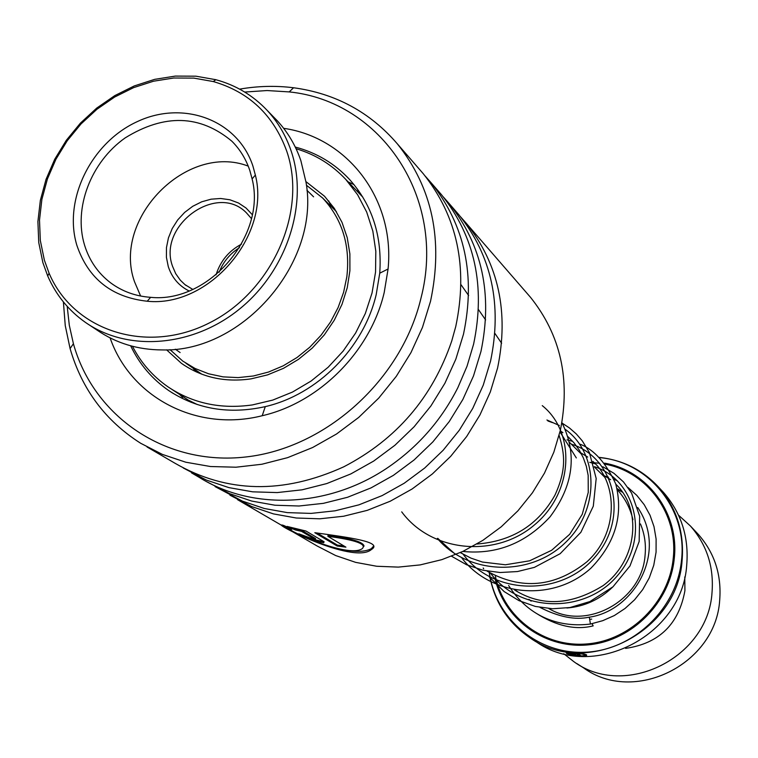 <?xml version="1.0" encoding="UTF-8"?>
<svg xmlns="http://www.w3.org/2000/svg" width="758" height="758" viewBox="0 0 758 758"><rect width="100%" height="100%" fill="white"/><g stroke="black" fill="none" stroke-linecap="round" stroke-linejoin="round"><path stroke-width="1.14" d="M632.939 519.694C630.277 508.296 625.094 498.347 617.41 489.858M532.931 639.657L535.641 641.363C591.212 681.849 682.314 636.597 686.729 564.966C688.994 537.043 681.281 512.891 663.601 492.51L661.241 489.99M573.645 654.344L571.56 652.989L568.159 652.515L572.925 652.78L575.692 654.713L569.675 653.822L573.664 654.4L573.74 653.671L572.309 652.733M567.107 652.524L568.879 652.97C563.99 653.51 582.94 657.385 584.589 655.244C584.778 654.533 582.438 653.936 577.577 653.472L580.382 655.3L578.382 655.187L574.943 652.941C582.703 653.472 586.607 654.268 586.654 655.329C585.356 657.982 563.848 653.946 566.359 652.714L567.107 652.524M219.138 272.217C223.231 261.823 229.996 253.646 239.452 247.686M566.908 608.011C584.418 606.58 599.682 599.587 612.701 587.043M584.598 654.903L584.409 654.05M579.245 654.552L576.269 653.083M578.382 655.187L578.449 654.505M586.512 654.77L584.456 655.348M568.443 653.282L566.785 652.591M575.009 654.135L573.711 654.059M576.781 663.534L583.66 667.921C633.887 704.769 715.94 664.482 719.702 600.023C721.654 574.791 714.557 552.942 698.402 534.485L696.261 532.201M625.615 648.393C659.062 643.476 678.836 624.241 684.919 590.672L684.777 576.952M563.744 653.737L573.825 661.649C624.772 699.047 708.152 658.058 712.018 592.567C714.027 566.937 706.835 544.756 690.443 526.024L678.505 515.165M189.064 290.958C178.85 285.813 171.924 277.684 168.276 266.579L166.409 257.294L166.466 247.601L168.437 237.879L172.237 228.528L177.713 219.915L184.639 212.411L192.74 206.29L201.675 201.817L211.112 199.183L220.644 198.482L229.892 199.771L238.476 202.983L246.037 208.014L252.262 214.647M251.419 218.56L246.416 212.827C216.873 182.28 157.389 225.562 172.54 266.285L175.733 273.704L180.328 280.204L184.914 284.582L192.75 289.404M286.638 150.889C273.439 115.036 248.984 91.926 213.273 81.551L193.84 78.112L173.743 78.008L153.514 81.21L133.645 87.615L114.638 97.043L96.948 109.256L81.021 123.942L67.244 140.732L55.95 159.208L47.432 178.916L41.889 199.382L39.501 220.104L40.326 240.542L44.381 260.202L49.099 273.221C73.299 330.753 146.673 354.915 209.265 322.974C272.141 291.802 307.824 211.501 286.638 150.889M42.884 262.647L38.743 242.513L37.9 221.573L40.354 200.368L46.02 179.409L54.747 159.227L66.306 140.315L80.414 123.128L96.721 108.091L114.828 95.593L134.289 85.929L154.632 79.363L175.354 76.084L195.934 76.188L215.841 79.704C235.842 85.161 252.897 95.337 267.024 110.242C277.741 121.754 285.747 135.237 291.053 150.709C308.781 202.358 287.775 269.223 240.769 308.023C193.896 347.012 128.13 352.404 85.313 322.311C68.571 310.486 56.035 295.042 47.716 275.988L42.884 262.647M89.406 325.03L97.251 330.232C116.211 343.27 137.899 349.836 162.307 349.931C242.882 352.423 320.359 262.107 306.024 182.29L300.841 160.573C295.573 145.252 287.623 131.883 277.002 120.475L273.875 117.263M252.926 166.106L255.361 175.06C270.928 235.539 208.99 307.767 147.232 301.229C111.748 297.316 88.307 278.745 76.928 245.516C62.914 199.885 91.159 142.495 137.501 121.517C183.626 99.876 237.879 120.02 252.926 166.106M84.526 245.042C89.34 260.619 98.038 273.202 110.602 282.819C122.19 291.404 135.53 296.245 150.634 297.326C208.602 303.418 266.674 235.7 252.111 178.916L249.827 170.503C246.009 159.152 240.04 149.402 231.91 141.244C200.074 114.695 164.467 113.596 125.098 137.947C90.875 162.089 73.289 208.09 84.526 245.042M248.217 166.116C186.781 142.504 111.995 218.711 134.479 281.644L140.618 296.037M216.039 274.879C220.313 261.15 228.802 250.907 241.489 244.152M237.557 499.683L317.119 545.997L335.709 555.567L355.682 562.37L376.679 566.254L398.32 567.107L420.169 564.909L441.8 559.66L462.806 551.445L482.751 540.426L501.246 526.791L517.904 510.826L532.41 492.823L544.462 473.153L553.823 452.213L560.323 430.421C570.566 379.417 560.645 335.064 530.562 297.382L526.952 293.223M67.206 306.384L69.31 325.315L73.412 343.715C93.641 416.777 165.812 466.236 245.98 456.96C326.082 448.092 401.693 379.767 421.022 297.989C446.86 198.018 381.208 101.127 289.186 91.907L267.072 90.543L244.701 92.05M239.632 89.131C257.786 85.995 275.77 85.531 293.583 87.757C335.491 93.433 370.103 112.156 397.419 143.935C432.439 187.87 443.468 240.343 430.506 301.352L422.433 327.465L410.959 352.622L396.301 376.319L378.763 398.064L358.695 417.431L336.505 434.021L312.647 447.514L287.604 457.652L261.889 464.247L236.003 467.212L210.468 466.521L185.776 462.209L162.383 454.402L140.723 443.297C105.438 420.889 81.902 389.318 70.087 348.576L65.254 325.608L63.397 301.94M283.663 128.32C347.59 137.511 395.06 199.098 388.077 268.995L384.221 292.446C370.558 351.238 319.63 402.574 262.211 415.725C196.445 432.382 130.518 397.192 110.1 337.897M130.66 345.809C139.415 364.143 152.074 379.047 168.646 390.503C197.023 409.244 229.238 414.617 265.281 406.62C317.507 394.605 363.755 347.969 376.214 294.521L379.739 273.193C382.297 236.174 372.244 204.935 349.571 179.485C334.657 163.501 316.55 152.69 295.26 147.052M460.494 216.741L466.094 223.079C498.622 263.85 509.111 312.173 497.58 368.037L490.331 391.933L479.956 414.92L466.653 436.532L450.678 456.344L432.373 473.949L412.087 489.005L390.237 501.218L367.27 510.352L343.639 516.236L319.819 518.804L296.274 518.008L273.458 513.896L251.798 506.6L229.92 495.163M454.971 210.26L458.903 214.789C491.696 255.901 502.251 304.659 490.568 361.064L483.234 385.187L472.736 408.401L459.301 430.241L443.165 450.252L424.669 468.046L404.185 483.263L382.127 495.599L358.941 504.837L335.093 510.807L311.055 513.403L287.301 512.616L264.277 508.485L242.437 501.133L215.083 486.598M443.231 196.853L449.049 203.428C482.202 245.005 492.833 294.36 480.951 351.504L473.494 375.949L462.854 399.475L449.219 421.609L432.856 441.905L414.114 459.945L393.355 475.38L371.003 487.906L347.515 497.286L323.363 503.35L299.031 506.003L274.993 505.226L251.703 501.066L229.608 493.638L207.161 481.908M437.499 190.125L441.507 194.74C474.934 236.657 485.632 286.477 473.598 344.189L467.023 366.247L457.87 387.622C442.047 418.947 419.885 444.775 391.355 465.09C332.127 507.453 253.542 511.527 199.117 477.303L191.518 472.878M425.124 175.989L431.169 182.83C464.976 225.221 475.749 275.666 463.498 334.155L455.833 359.178L444.899 383.264L430.914 405.937L414.143 426.735L394.946 445.24L373.685 461.072L350.812 473.93L326.783 483.566L302.091 489.82L277.22 492.577L252.66 491.828L228.878 487.612L206.328 480.051L183.294 467.999M419.174 168.996L423.258 173.705C457.349 216.466 468.188 267.385 455.766 326.471L451.74 341.005C432.505 397.476 396.5 439.422 343.744 466.824C283.16 494.358 226.898 493.155 174.946 463.223L147.033 446.974M294.028 528.326L295.449 529.643M315.281 539.459L301.551 531.377L295.336 529.956L287.064 526.422L305.995 531.045L323.789 541.582L323.723 542.709C315.337 541.221 307.037 538.256 298.832 533.803L315.262 539.781L315.574 538.559L301.845 530.467L293.64 528.222M283.71 525.455L291.849 529.217C278.385 526.422 347.486 559.034 362.106 548.735C367.194 544.149 355.777 540.009 327.873 536.313L345.913 547.153L337.168 546.016L314.816 532.694C349.135 537.507 383.7 541.932 371.354 549.569C353.086 565.297 266.172 519.855 283.71 525.455M364.048 546.13C363.319 541.989 351.305 538.398 328.024 535.375L327.873 536.313M344.009 546.006L337.357 545.097L317.318 533.139M337.168 546.016L337.357 545.097M373.542 546.148L371.335 548.669C363.802 552.771 350.139 552.194 330.365 546.916M290.57 529.226L285.197 526.156M301.551 531.377L301.845 530.467M295.336 529.956L295.667 529.065M324.14 541.799L314.892 539.734M315.356 539.506L315.574 538.559M627.984 487.479L636.834 495.4L644.243 504.724L650.023 515.222L654.002 526.62L656.106 539.004L656.068 552.184L653.756 565.269L649.255 577.88L642.68 589.639L634.569 599.815L625.056 608.466L614.359 615.534L602.714 620.688L590.435 624.042L589.298 617.164M591.989 623.644L593.173 625.9M197.269 404.535L189.292 400.575L190.874 401.778M353.834 187.794L359.69 193.868M328.981 201.931L327.56 199.998M166.589 349.836L181.352 363.272C201.6 377.437 224.842 382.629 251.088 378.858L267.555 374.888L283.52 368.312L298.548 359.301L312.258 348.074L324.272 334.932L334.269 320.227L342 304.337L347.249 287.699L349.902 270.739L349.883 253.911L347.23 237.642L342.01 222.359L334.373 208.45L324.547 196.256L305.919 181.598M132.461 346.283C140.979 362.807 152.813 376.328 167.982 386.845C192.655 403.37 220.796 409.396 252.405 404.924L272.747 400.091L292.484 392.066L311.112 381.028L328.129 367.27L343.09 351.144L355.597 333.065L365.328 313.509L372.036 292.995L375.551 272.056L375.816 251.239L372.832 231.086L366.701 212.098L357.605 194.74L345.8 179.447C332.051 164.742 315.47 154.499 296.065 148.729M196.114 371.837L193.129 368.265M547.892 420.965L552.487 422.632L547.892 420.965M454.25 553.34L437.754 538.341L454.25 553.34M461.035 284.733L468.624 295.516M478.478 309.624L485.622 319.923M494.898 333.416L501.625 343.27M559.972 431.908L576.326 457.936M640.453 523.939C644.622 533.897 646.157 544.386 645.067 555.406C641.979 600.743 586.247 631.225 548.811 608.56M336.429 211.672L322.595 197.971C342.265 219.138 350.348 245.403 346.842 276.774L343.592 292.351L338.115 307.54L330.526 321.979L320.985 335.32L309.738 347.259L297.041 357.501L283.198 365.83L268.531 372.036L253.39 375.987L238.126 377.607L223.098 376.868L208.639 373.798L195.1 368.492L182.754 361.073L170.019 349.656M599.417 457.415C622.972 460.04 642.765 470.026 658.806 487.366C676.629 507.917 684.389 532.277 682.096 560.446C677.614 632.712 585.678 678.419 529.662 637.592C506.78 621.74 493.278 599.91 489.156 572.101L489.175 572.442M489.327 572.214C495.315 618.661 537.99 654.865 585.839 652.212C633.679 650.023 676.913 608.56 681.508 560.228C687.563 509.262 648.659 461.736 599.635 457.633M604.562 463.157C647.512 470.538 679.556 513.469 674.25 558.646C670.034 602.155 632.655 640.112 589.639 644.717C546.622 649.663 505.709 621.039 495.448 580.24M495.429 576.421C504.079 617.846 544.396 647.976 587.649 643.874C630.912 640.131 668.982 602.212 673.208 558.504C678.391 514.227 647.37 472.035 605.386 464.218M599.692 463.242L590.33 462.465M617.258 489.232L622.659 492.312M594.357 466.663C635.886 479.833 650.231 538.095 617.457 575.616C585.65 613.838 519.846 613.213 490.274 572.868M571.324 444.15C614.397 457.273 629.434 517.6 595.333 556.713C562.246 596.546 493.752 596.082 463.072 554.136M546.925 419.998L559.347 425.494M565.288 429.379C598.782 453.322 600.412 509.963 564.871 543.098C529.975 576.81 468.596 575.208 437.375 538.455M542.264 405.634C575.748 432.325 573.929 492.122 534.513 524.858C495.741 558.239 431.634 552.563 401.712 511.868M569.59 442.435L581.727 454.449M594.443 467.042L605.036 477.521M322.595 197.971L306.412 185.208M663.601 492.51L658.806 487.366C642.756 470.017 622.953 460.03 599.398 457.396M489.971 577.378C495.145 602.885 508.381 622.953 529.662 637.592M185.89 363.243L201.827 374.215M460.627 552.449L463.82 554.648M487.906 571.238L492.103 574.128M515.288 590.094L518.226 592.121M573.759 653.718L573.664 654.4M690.443 526.024L698.402 534.485M213.273 81.551L215.841 79.704M252.111 178.916L255.361 175.06M150.634 297.326L147.232 301.229M113.226 284.686L110.602 282.819M186.203 285.576L184.914 284.582M277.002 120.475L267.024 110.242M313.604 196.834L306.914 190.267M180.11 352.546L175.306 349.201M49.099 273.221L47.716 275.988M289.186 91.907L293.583 87.757M265.281 406.62L262.211 415.725M168.646 390.503L172.843 393.231M397.419 143.935L423.258 173.705M431.169 182.83L441.507 194.74M466.094 223.079L530.562 297.382M449.049 203.428L458.903 214.789M379.739 273.193L388.077 268.995M73.412 343.715L70.087 348.576M371.335 548.669L371.354 549.569M323.969 541.809L323.723 542.709M589.212 617.164C575.275 620.252 558.873 617.012 540.037 607.433M531.131 601.16L528.97 599.313M601.321 473.845L610.635 479.681M615.828 484.21C641.732 508.466 638.321 559.65 603.178 585.574C571.219 605.377 541.676 606.836 514.53 589.961M578.97 451.721L587.715 457.074M592.889 461.385C617.931 483.14 618.841 533.329 586.777 561.915C554.771 587.308 521.504 590.359 486.977 571.068M560.219 430.847L562.9 432.638M568.036 436.712L574.09 442.928L579.226 450.015L583.338 457.86L586.341 466.35L588.161 475.351L588.255 492.406L582.239 514.322L569.694 534.276L551.644 550.289L529.586 560.816L505.397 564.776L482.448 562.057L471.002 558.134L460.296 552.601M559.11 435.405C564.824 454.061 566.643 469.6 554.932 495.182C538.189 525.019 512.181 541.297 476.886 544.026M589.203 617.192C633.622 611.014 668.319 552.544 637.734 507.509M622.432 491.989L617.088 488.569M589.932 619.324L591.723 619.106M617.533 480.97L614.027 479.312M608.56 477.18L603.008 475.512M535.593 612.9C556.116 626.004 575.256 630.343 593.002 625.918M590.359 624.052C561.555 627.624 529.7 618.755 508.609 585.498M589.762 462.333L595.371 463.858M602.866 466.767L613.942 473.295L623.502 481.936L631.585 493.06L639.667 516.189L639.165 541.468L629.983 565.942L612.985 586.796L589.932 601.558L570.044 607.528L552.62 608.759L535.347 606.438L518.974 600.639L504.193 591.61L489.422 577.065M483.67 568.794L483.187 567.988M566.993 439.867L572.754 441.393M580.24 444.235C594.196 449.769 606.012 462.958 615.695 483.822C623.644 514.777 615.411 542.87 590.994 568.112C553.169 602.61 491.326 596.413 462.048 558.295M561.849 422.945L569.429 427.938L576.279 433.936L582.267 440.834L589.402 452.573L596.186 478.516L593.296 506.192L580.874 532.296L560.153 553.7L534.381 567.382L517.458 571.551L500.09 572.517L482.912 570.224L466.54 564.738L451.569 556.239M561.905 422.632C577.454 454.023 573.512 485.423 550.071 516.814C525.664 543.278 496.585 554.818 462.816 551.445M172.094 389.536L190.902 401.825M345.8 179.447L362.845 197.165M181.352 363.272L184.582 365.489M194.825 369.383L193.802 369.288M179.551 394.406L182.612 397.306M358.581 192.722L357.52 189.168M354.005 184.62L348.149 181.892M328.764 200.955L331.056 206.347M190.656 401.266L191.168 402.365"/></g></svg>

